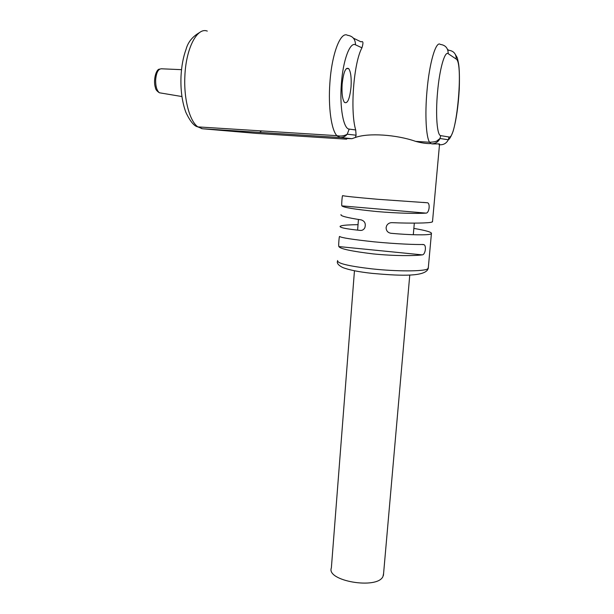 <?xml version="1.0" encoding="UTF-8"?>
<svg xmlns="http://www.w3.org/2000/svg" width="614" height="614" viewBox="0 0 614 614"><rect width="100%" height="100%" fill="white"/><g stroke="black" fill="none" stroke-linecap="round" stroke-linejoin="round"><path stroke-width="0.92" d="M413.859 228.408C426.454 230.565 432.302 232.322 431.404 233.696L430.874 233.98C428.511 235.331 410.029 235.062 391.072 233.297C387.856 232.752 386.198 230.856 386.106 227.61L386.643 225.714C387.818 223.657 389.591 222.644 391.962 222.659C411.035 223.473 429.608 223.158 431.957 222.068L432.532 221.316M425.962 213.112C418.594 213.687 398.402 213.419 376.674 211.531C354.846 209.336 343.257 207.455 341.914 205.882C341.361 205.797 342.105 196.672 342.505 195.743L342.681 195.62C344.101 196.158 355.767 197.386 377.664 199.289L427.666 202.789C430.429 203.986 429.056 213.334 425.962 213.112L341.914 205.882M339.634 236.459C340.993 237.718 352.528 239.514 374.225 241.847C395.815 243.935 415.855 244.725 423.153 244.487L424.021 244.702C426.653 245.884 425.256 254.887 422.225 254.871C414.864 255.915 394.787 256.069 373.251 253.912C351.622 251.295 340.164 248.847 338.882 246.575C338.352 246.252 339.082 237.449 339.442 236.567L339.634 236.459M430.422 143.584C426.354 143.684 421.427 142.939 415.632 141.366C396.391 134.589 368.323 132.754 355.406 137.467L351.952 138.68L346.695 138.541M341.023 214.616C340.164 215.913 346.887 217.671 361.193 219.889C364.839 221.094 366.044 223.749 364.808 227.84C363.726 229.682 362.245 230.549 360.372 230.427C346.035 228.953 339.296 227.564 340.156 226.259L341.614 225.722C344.247 225.123 349.719 224.77 358.031 224.67M438.987 144.628L439.555 144.021L439.056 143.883L432.44 143.929M351.039 86.889C351.553 77.863 350.786 71.784 348.729 68.661C345.667 66.895 343.472 72.091 342.136 84.264C341.645 93.336 342.412 99.376 344.439 102.377C347.532 104.073 349.734 98.908 351.039 86.889M353.418 38.16L361.063 41.875C363.219 40.777 363.511 42.757 361.945 47.808C353.58 63.058 350.026 111.318 355.706 129.961L356.089 135.203L355.406 137.467M383.589 573.491L382.944 576.554C377.165 589.785 325.896 580.944 331.368 567.881L354.455 270.766M337.608 260.513C336.917 263.314 348.399 266.108 372.046 268.878C396.821 271.572 423.982 271.488 427.705 268.886L428.326 267.55M207.286 31.091C197.125 26.916 185.881 48.521 184.868 76.236C183.701 99.238 189.672 121.257 197.869 126.891L202.49 128.763L256.337 133.392M351.952 138.68L340.026 137.521L336.863 135.663C331.36 129.961 328.091 107.02 329.887 82.89C331.775 53.802 340.586 31.022 347.524 35.297C352.728 36.019 355.391 39.196 355.498 44.822C349.965 41.552 342.957 60.318 341.361 84.034C339.519 107.688 343.518 129.001 349.189 129.093L355.706 129.961M426.976 91.064C429.339 62.828 435.971 40.493 440.322 44.415C445.534 45.129 448.166 48.222 448.197 53.694C444.774 50.701 439.532 69.098 437.552 92.123C435.418 115.094 437.107 135.671 440.745 135.633L439.985 138.518C438.158 142.087 435.303 143.845 431.427 143.806L429.539 142.241C426.108 137.075 424.834 114.741 426.976 91.064M440.276 144.789L440.131 144.781C443.83 144.82 446.562 143.146 448.304 139.754L449.034 137.006C456.448 139.846 463.693 62.95 456.24 59.082L448.197 53.694M349.189 129.093L347.217 134.205C345.298 136.515 342.904 137.62 340.026 137.521L202.49 128.763M447.568 49.442L448.734 50.248C453.708 50.939 456.21 53.886 456.24 59.082M440.745 135.633L449.034 137.006M346.649 139.178L255.915 133.361M259.699 132.401L261.533 130.905M361.945 47.808L355.498 44.822M201.745 128.664L198.767 126.944M338.882 246.575L422.225 254.871M181.521 69.666L161.474 68.791C158.22 68.852 156.278 72.598 155.634 80.035C155.58 86.444 156.846 90.688 159.433 92.783L181.928 96.544M346.38 68.568L348.729 68.661M181.015 76.282C181.544 66.074 183.225 57.079 186.057 49.312C187.961 42.166 192.497 36.556 199.68 32.481M455.45 54.623C457.614 58.46 457.131 56.572 458.574 63.664C459.395 68.645 459.625 77.172 459.264 89.237C458.267 106.329 456.225 120.29 453.155 131.12C451.167 136.408 449.555 139.286 448.304 139.754L439.985 138.518L437.698 140.268C436.945 141.412 434.221 142.064 429.539 142.241L415.632 141.366M356.089 135.203L347.217 134.205C344.308 135.97 340.862 136.454 336.863 135.663L197.869 126.891C194.147 126.215 190.148 121.365 185.865 112.331C182.105 102.024 180.485 90.028 181.007 76.351M439.555 144.021L432.486 221.838M431.404 233.696L428.242 268.471L427.467 270.022C422.041 277.137 396.537 275.525 372.445 273.399C359.036 271.964 349.143 270.007 342.758 267.527C338.521 265.378 336.756 263.291 337.462 261.265M339.442 236.567L339.918 236.605M422.033 244.51L424.013 244.694M342.505 195.743L343.825 195.851M423.246 202.42L427.666 202.789M159.433 92.783C156.885 91.164 155.534 89.414 155.388 87.518C153.04 80.657 155.987 68.883 159.671 69.129M358.438 219.459L357.609 230.143M414.32 223.128L413.299 234.732M409.768 275.018L383.42 575.433"/></g></svg>
